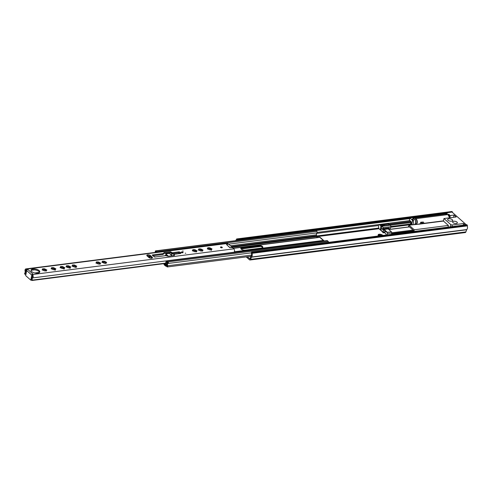 <?xml version="1.0" encoding="UTF-8"?>
<svg xmlns="http://www.w3.org/2000/svg" width="492" height="492" viewBox="0 0 492 492"><rect width="100%" height="100%" fill="white"/><g stroke="black" fill="none" stroke-linecap="round" stroke-linejoin="round"><path stroke-width="0.74" d="M383.01 235.41L382.53 235.145A2.337 1.033 11.3 0 0 381.478 234.536L378.483 234.34L378.403 235.151L378.01 235.201L379.566 236.135M380.556 234.29A2.337 1.033 11.3 0 0 379.289 234.247A2.337 1.033 11.3 0 0 379.184 234.266M381.257 235.471L378.889 235.225M378.545 234.481A2.337 1.033 11.3 0 0 378.225 235.065M378.502 235.527A2.337 1.033 11.3 0 0 379.055 235.914M251.553 252.168L466.81 224.727L467.4 225.25L252.144 252.697L251.553 252.168L251.43 252.802A1.132 0.609 -97.3 0 0 251.486 253.749A1.691 0.916 82.7 0 1 251.154 255.963A1.691 0.916 -97.3 0 0 250.791 256.517L249.862 258.878L247.365 256.756M381.232 235.637L381.374 234.998M252.144 252.697L252.021 253.325A2.823 1.531 82.7 0 1 251.455 257.021L250.612 259.352A1.691 0.916 82.7 0 1 250.004 260.004A1.691 0.916 82.7 0 1 249.493 259.813L246.215 256.898M467.4 225.25L467.277 225.883A2.823 1.531 82.7 0 1 466.711 229.573L465.869 231.91A1.691 0.916 82.7 0 1 465.26 232.556L250.004 260.004M451.908 211.498L452.499 212.027L237.242 239.469L236.652 238.946L451.908 211.498M466.348 224.789L452.419 212.421L452.499 212.027M235.711 240.656A2.823 1.531 82.7 0 1 236.529 239.573L236.652 238.946M236.959 240.496A1.132 0.609 -97.3 0 0 237.119 240.102L237.242 239.469M467.277 225.883L252.021 253.325M378.668 234.666L378.336 235.483M381.22 235.637L381.478 234.536L382.53 235.145M452.308 219.703A2.577 1.138 11.3 0 0 449.565 218.755A2.577 1.138 11.3 0 0 447.634 219.469A2.577 1.138 11.3 0 0 448.009 220.25A2.577 1.138 11.3 0 0 450.752 221.197A2.577 1.138 11.3 0 0 452.683 220.477A2.577 1.138 11.3 0 0 452.308 219.703M452.997 222.612A2.398 1.064 -168.7 0 1 452.646 221.886A2.398 1.064 -168.7 0 1 454.442 221.222A2.398 1.064 -168.7 0 1 457 222.101A2.398 1.064 -168.7 0 1 457.351 222.827A2.398 1.064 -168.7 0 1 455.549 223.497A2.398 1.064 -168.7 0 1 452.997 222.612M448.12 215.059L448.858 215.717L448.741 216.296A3.161 1.716 -97.3 0 0 448.12 215.059L449.534 214.881L448.913 214.327L447.499 214.506A3.161 1.716 -97.3 0 0 446.865 214.377A3.161 1.716 -97.3 0 0 446.146 214.813M413.551 220.219L412.191 219.008L413.79 218.805L412.419 217.587L409.83 217.919L412.56 220.342L413.551 220.219L413.329 221.308M412.56 220.342L411.669 224.813M453.587 217.304L454.036 215.053L456.195 216.972L443.956 218.528L450.752 224.561A1.132 0.498 11.3 0 0 452.283 224.967L463.581 223.528L463.255 225.182M448.741 216.296L450.155 216.117L450.026 216.775M454.036 215.053L448.858 215.717M413.311 231.547L413.52 230.49L409.012 226.492L408.932 226.904M419.012 224.18L443.452 221.062L448.384 225.441L414.252 229.795L409.018 225.151L419.012 224.18M463.581 223.528L465.174 224.936M447.554 213.122L446.146 213.307L447.499 214.506M409.018 225.151L408.354 226.978M413.913 231.474L414.252 229.795M410.863 224.918L411.263 222.931A1.132 0.609 82.7 0 0 410.869 221.412L409.393 220.102L409.83 217.919M446.146 213.307L445.832 214.85M448.046 227.12L448.384 225.441M443.956 218.528L443.452 221.062M449.005 214.949A2.823 1.531 -97.3 0 0 448.938 214.881A2.823 1.531 -97.3 0 0 448.083 214.561L447.382 214.653A2.823 1.531 82.7 0 1 448.23 214.973A2.823 1.531 82.7 0 1 448.304 215.041A2.823 1.531 -97.3 0 0 448.23 214.973A2.823 1.531 -97.3 0 0 447.382 214.653L415.377 218.737A2.823 1.531 82.7 0 1 416.232 219.051A2.823 1.531 82.7 0 1 417.29 221.775A2.823 1.531 82.7 0 1 416.447 224.204M449.024 216.259A2.823 1.531 82.7 0 1 449.294 217.851A2.823 1.531 -97.3 0 0 449.024 216.259M410.383 220.982A2.823 1.531 -97.3 0 0 410.353 221.8M410.463 222.63A2.823 1.531 -97.3 0 0 411.035 224.063M412.622 224.69A2.823 1.531 -97.3 0 0 412.966 220.293M383.674 225.139L384.209 225.693M383.483 225.078A0.849 0.461 82.7 0 1 383.785 224.752A0.849 0.461 82.7 0 1 384.043 224.85A0.849 0.461 82.7 0 1 384.363 225.668M383.785 224.752L388.262 224.186A0.849 0.461 82.7 0 1 388.514 224.278A0.849 0.461 82.7 0 1 388.834 225.102M383.286 225.188L383.502 225.779M386.995 232.365L387.468 233.479L391.706 232.937A0.849 0.461 -97.3 0 0 391.411 231.8L386.995 232.365A14.114 6.255 -168.7 0 1 385.23 231.086L386.017 231.289A13.548 6.002 11.3 0 0 387.038 232.027L384.443 229.721A13.548 6.002 11.3 0 0 385.131 230.502L385.537 230.693L385.347 231.074M391.706 232.937L391.577 233.583L413.458 230.797M391.411 231.8L388.163 228.915A0.849 0.461 -97.3 0 0 387.905 228.817L383.576 229.37M420.377 224.001L420.789 222.218L423.292 222.052L421.17 222.322L422.351 223.368L424.473 223.104L421.884 223.429L421.804 223.823M423.514 222.249L423.36 223.017M383.336 229.807L383.742 229.481L382.887 232.575A14.114 6.255 11.3 0 0 383.071 232.857L383.785 231.91A14.114 6.255 11.3 0 0 384.559 232.716L384.935 230.828A14.114 6.255 -168.7 0 1 383.742 229.481L388.163 228.915M384.935 230.828L385.408 230.766M420.703 222.384L421.884 223.429M422.603 223.337L422.173 223.214L422.333 222.396M387.192 234.881L387.468 233.479M385.23 231.086L384.855 232.974A14.114 6.255 11.3 0 0 385.851 233.749L386.417 235.244M422.111 222.2L421.952 223.011M422.296 223.325L422.443 223.306A1.132 0.609 82.7 0 1 422.64 223.153M384.916 232.667L384.559 232.716M383.268 230.139L382.567 229.518L383.416 228.14L380.267 229.598L382.905 231.941M384.51 232.673L383.071 232.857M389.117 224.506L388.452 223.497L379.314 224.666A1.132 0.609 82.7 0 0 378.975 224.537A1.132 0.609 82.7 0 0 378.526 225.133L378.496 225.287A1.414 0.763 82.7 0 0 378.477 226.019L378.686 227.778A1.414 0.763 82.7 0 0 379.197 228.94L382.856 232.187M379.314 224.666L380.962 226.123L380.267 229.598M381.14 229.493L381.743 226.449L381.386 226.351A0.849 0.375 -168.7 0 1 380.962 226.123M381.743 226.449L383.514 227.648L383.416 228.14M389.074 229.432L389.387 227.864L388.262 228.792M383.514 227.648L390.765 226.72L390.248 229.284M388.452 223.497A1.132 0.609 -97.3 0 0 388.108 223.374L378.975 224.537M390.765 226.72A1.132 0.609 -97.3 0 0 390.371 225.207L389.633 224.549L388.754 224.66M388.778 224.746L389.135 225.059L382.026 225.969L380.697 224.789L387.807 223.878L388.157 224.198M388.471 224.247L389.19 224.155M387.807 223.878L387.733 224.254M207.292 248.589L209.592 249.819L211.603 249.856L211.123 249.309L212.07 248.995L209.77 247.765L207.759 247.728L208.005 248.405L207.292 248.589M207.956 248.651L210.324 248.897M201.333 250.041L198.965 249.795M195.355 250.803L192.987 250.557M104.962 262.328L102.594 262.082M98.978 263.091L96.61 262.845M72.029 265.834L74.329 267.07L76.34 267.101L75.86 266.559L76.807 266.24L74.507 265.01L72.496 264.973L72.742 265.649L72.029 265.834M72.693 265.895L75.061 266.141M66.051 266.596L68.345 267.826L70.356 267.863L69.882 267.322L70.83 267.002L68.529 265.772L66.518 265.735L66.764 266.412L66.051 266.596M66.715 266.658L69.083 266.904M60.073 267.359L62.367 268.589L64.378 268.626L63.905 268.085L64.846 267.765L62.552 266.535L60.541 266.498L60.787 267.174L60.073 267.359M60.737 267.42L63.105 267.666M51.125 268.497L53.425 269.733L55.436 269.77L54.956 269.222L55.904 268.909L53.603 267.673L51.592 267.636L51.838 268.318L51.125 268.497M51.789 268.558L54.157 268.804M45.166 269.948L42.798 269.708M221.874 247.783A0.929 0.412 11.3 0 0 222.298 247.537A0.929 0.412 11.3 0 0 221.861 247.07A0.929 0.412 11.3 0 0 220.896 246.922A0.929 0.412 11.3 0 0 220.471 247.168A0.929 0.412 11.3 0 0 220.902 247.636A0.929 0.412 11.3 0 0 221.874 247.783M37.761 273.146A4.489 1.986 11.3 0 0 39.815 271.941A4.489 1.986 11.3 0 0 37.718 269.708A4.489 1.986 11.3 0 0 33.062 268.976A4.489 1.986 11.3 0 0 31.014 270.182A4.489 1.986 11.3 0 0 33.105 272.42A4.489 1.986 11.3 0 0 37.761 273.146M34.827 272.974L39.606 272.359A4.489 1.986 11.3 0 0 32.884 269.874A4.489 1.986 11.3 0 0 31.039 270.655M185.742 253.349L185.232 253.128L185.742 253.349M183.227 251.123L182.717 250.895L183.227 251.123M182.673 252.783A0.929 0.412 11.3 0 0 183.104 252.531A0.929 0.412 11.3 0 0 182.667 252.07A0.929 0.412 11.3 0 0 181.702 251.916A0.929 0.412 11.3 0 0 181.277 252.168A0.929 0.412 11.3 0 0 181.708 252.63A0.929 0.412 11.3 0 0 182.673 252.783M147.711 254.794A1.974 0.873 11.3 0 0 146.807 255.323A1.974 0.873 11.3 0 0 147.096 255.926L148.873 257.494A1.974 0.873 11.3 0 0 150.976 258.226A1.974 0.873 11.3 0 0 152.459 257.673A1.974 0.873 11.3 0 0 152.163 257.076L150.392 255.502A1.974 0.873 11.3 0 0 147.711 254.794M152.083 258.066A1.974 0.873 11.3 0 0 151.985 257.968L150.214 256.4A1.974 0.873 11.3 0 0 147.532 255.686A1.974 0.873 11.3 0 0 147.003 255.828M42.134 269.647L44.428 270.877L46.439 270.914L45.965 270.366L46.912 270.053L44.612 268.823L42.601 268.786L42.847 269.462L42.134 269.647M95.946 262.783L98.24 264.019L100.251 264.056L99.778 263.509L100.725 263.189L98.425 261.959L96.414 261.922L96.66 262.605L95.946 262.783M101.924 262.021L104.224 263.257L106.235 263.294L105.755 262.746L106.703 262.427L104.402 261.197L102.391 261.16L102.637 261.842L101.924 262.021M192.323 250.496L194.617 251.732L196.628 251.769L196.154 251.221L197.095 250.902L194.801 249.672L192.79 249.635L193.036 250.317L192.323 250.496M198.301 249.733L200.595 250.969L202.606 251.006L202.132 250.459L203.079 250.139L200.779 248.909L198.768 248.872L199.014 249.555L198.301 249.733M199.014 249.555L198.879 250.207M202.218 250.612L201.345 250.108L201.474 249.444M201.468 249.364L201.345 250.108M193.036 250.317L192.895 250.969M196.234 251.375L195.367 250.865L195.496 250.207M102.637 261.842L102.502 262.494M105.841 262.9L104.968 262.39L105.103 261.732M105.091 261.652L104.968 262.39M96.66 262.605L96.524 263.257M99.864 263.663L98.99 263.152L99.12 262.494M99.113 262.414L98.99 263.152M75.208 265.545L75.048 266.209L75.946 266.713M76.02 267.094L75.971 267.673M69.969 267.476L69.071 266.971L69.218 266.227M70.036 267.857L69.987 268.435M63.985 268.238L63.093 267.728L63.24 266.99M64.058 268.62L64.009 269.198M55.042 269.376L54.145 268.872L54.292 268.134M55.116 269.757L55.067 270.342M42.847 269.462L42.706 270.114M46.051 270.526L45.178 270.016L45.307 269.358M45.301 269.278L45.178 270.016M233.811 252.47A1.691 0.916 82.7 0 1 234.026 252.23A1.863 1.009 -97.3 0 0 234.543 250.612A1.863 1.009 -97.3 0 0 233.841 248.854L232.452 247.624L229.807 247.66L226.461 244.475L229.795 247.531L232.421 247.624M228.485 244.1L227.753 243.448A1.863 1.009 -97.3 0 0 227.193 243.239L25.824 268.915A1.863 1.009 -97.3 0 0 25.117 271.209A1.691 0.916 82.7 0 1 24.6 273.263L24.803 274.247L25.971 274.099M25.855 274.696L26.679 270.551A1.132 0.806 -48.4 0 1 27.724 269.456L27.724 269.45A1.132 0.806 -48.4 0 1 27.823 269.438L27.693 269.425A0.849 0.375 -168.7 0 0 26.55 269.118L26.39 269.124A1.863 1.009 -97.3 0 0 25.824 268.915M27.823 269.438L32.866 274.013A0.849 0.375 -168.7 0 1 32.995 274.265A0.849 0.375 -168.7 0 1 32.607 274.493L32.3 275.422A0.849 0.461 -97.3 0 1 32.62 276.221A0.849 0.461 -97.3 0 1 32.386 276.953A2.712 1.47 82.7 0 0 31.789 277.894L31.654 278.583A2.712 1.47 82.7 0 0 31.845 280.502L32.324 280.12A1.691 0.916 82.7 0 1 32.663 277.906A1.863 1.009 -97.3 0 0 33.173 276.289A1.863 1.009 -97.3 0 0 32.478 274.53L32.466 274.511M152.452 254.942L152.274 255.262L154.814 257.039L165.294 255.705A1.132 0.498 -168.7 0 1 166.05 255.754L167.772 256.141A1.132 0.498 11.3 0 0 168.528 256.191L174.537 255.428L174.057 254.284L180.416 253.478A1.132 0.498 11.3 0 0 180.933 253.171A1.132 0.498 11.3 0 0 180.767 252.833L180.177 252.304A1.132 0.498 11.3 0 0 178.639 251.904L172.286 252.71L170.398 251.75L164.389 252.519A1.132 0.498 11.3 0 0 163.922 252.722L163.405 253.398A1.132 0.498 -168.7 0 1 162.932 253.608L152.452 254.942L152.372 255.348M32.743 274.468L32.841 273.989A1.132 0.806 131.6 0 0 31.789 275.089L30.947 279.308L31.629 279.222M26.408 269.136L26.211 270.016A0.849 0.461 -97.3 0 0 25.953 269.923A0.849 0.461 -97.3 0 0 25.633 270.963A2.712 1.47 82.7 0 1 25.732 272.519L25.59 273.201A2.712 1.47 82.7 0 1 24.803 274.247M165.687 263.435L31.845 280.502M165.681 263.115L32.324 280.12M25.732 272.519L25.59 273.201M180.318 253.491L179.998 253.202A1.132 0.498 11.3 0 0 178.461 252.796L172.108 253.608L170.22 252.648L164.211 253.411A1.132 0.498 11.3 0 0 163.744 253.62L163.221 254.296A1.132 0.498 -168.7 0 1 162.754 254.499L152.84 255.76M173.731 255.526L173.762 255.207M26.9 270.04A0.849 0.375 11.3 0 0 26.371 270.01L26.23 270.028M32.497 275.698L32.214 277.107M31.629 280.04L30.781 280.151L25.67 275.612L25.695 274.714M30.928 280.206L30.947 279.308M72.607 266.307L72.742 265.649M66.623 267.07L66.764 266.412M60.645 267.832L60.787 267.174M51.703 268.97L51.838 268.318M207.87 249.063L208.005 248.405M211.209 249.469L210.312 248.958L210.459 248.22M211.283 249.85L211.234 250.428M172.182 255.723L169.623 253.454A0.51 0.363 131.6 0 0 169.371 253.386L165.749 253.854L166.413 254.438A0.51 0.363 -48.4 0 0 166.087 254.61L167.827 256.154M174.691 253.275A23.548 16.82 -48.4 0 1 170.724 254.432M166.148 254.555L165.749 253.854L168.399 256.203M164.918 255.754L166.087 254.61M151.173 258.226A101.942 72.828 -48.4 0 1 150.558 258.177L148.787 256.603A101.942 72.828 131.6 0 0 150.601 256.738M154.094 256.873A101.942 72.828 131.6 0 0 156.112 256.873M147.957 256.683L148.547 256.609L150.257 258.128M182.477 252.796L181.751 252.648M232.445 247.494L228.602 244.087L226.461 244.475M323.595 241.018A1.015 0.553 -97.3 0 0 323.275 240.434L234.37 251.769M323.957 240.975A1.015 0.726 131.6 0 0 323.275 240.434L319.794 237.347A1.015 0.553 -97.3 0 0 319.493 237.23L233.153 248.239M167.059 265.286L166.407 265.373L166.253 266.117L167.095 266.861A0.849 0.461 -97.3 0 0 167.354 266.953A0.849 0.461 -97.3 0 0 167.637 265.785A1.691 0.916 82.7 0 1 168.135 263.454A0.849 0.461 -97.3 0 0 168.455 262.765A0.849 0.461 -97.3 0 0 168.135 261.879L167.237 261.086A0.849 0.461 -97.3 0 0 166.985 260.988A0.849 0.461 -97.3 0 0 166.665 262.058A1.691 0.916 82.7 0 1 166.321 264.063A1.414 0.763 -97.3 0 0 166.001 264.696L165.706 265.28L164.156 263.897L164.02 264.573M328.576 242.353A0.849 0.461 -97.3 0 0 328.256 241.467L327.358 240.668A0.849 0.461 -97.3 0 0 327.106 240.57L166.985 260.988M317.512 237.482L316.51 236.59L316.504 235.742A1.414 0.763 -97.3 0 0 316.491 234.819A1.691 0.916 82.7 0 1 316.934 232.894A0.849 0.461 -97.3 0 0 317.18 232.162A0.849 0.461 -97.3 0 0 316.86 231.351L315.962 230.557A0.849 0.461 -97.3 0 0 315.71 230.459L155.589 250.871A0.849 0.461 -97.3 0 0 155.306 252.076A1.691 0.916 82.7 0 1 155.398 252.39M156.327 252.273L155.693 251.713A2.54 1.378 82.7 0 1 155.859 252.334M156.991 252.187A0.849 0.461 -97.3 0 0 156.739 251.769L155.841 250.969A0.849 0.461 -97.3 0 0 155.589 250.871M166.407 265.373L167.243 266.117A2.54 1.378 82.7 0 1 167.987 262.623L167.089 261.83A2.54 1.378 82.7 0 1 166.573 264.831L166.351 265.557A1.132 0.609 82.7 0 1 165.902 266.147A1.132 0.609 82.7 0 1 165.558 266.024L164.008 264.641M242.107 247.488A2.878 1.273 11.3 0 0 240.791 248.257A2.878 1.273 11.3 0 0 242.138 249.69A2.878 1.273 11.3 0 0 245.127 250.164L261.51 248.073A2.878 1.273 11.3 0 0 262.826 247.298A2.878 1.273 11.3 0 0 261.48 245.865A2.878 1.273 11.3 0 0 258.497 245.397L242.107 247.488L241.959 248.232A2.878 1.273 11.3 0 0 240.846 248.657M262.623 247.648A2.878 1.273 11.3 0 0 258.343 246.141L241.959 248.232M233.3 248.374L319.794 237.347A1.015 0.726 -48.4 0 1 320.292 237.476L323.773 240.563M163.965 263.657A0.849 0.461 -97.3 0 0 164.125 263.878L165.41 264.924L166.179 263.503L166.745 263.687A1.691 0.916 82.7 0 0 166.868 262.74L165.952 261.756L165.361 264.413L164.353 263.607M165.952 261.756L166.64 261.461M380.291 235.367L380.476 234.463M250.01 258.774L249.69 258.817M410.918 224.66L390.66 227.243M379.012 228.725L316.614 236.683M465.869 231.91L250.612 259.352L250.065 258.663M466.588 229.758L251.338 257.205L250.791 256.517M446.004 213.995L413.096 218.19M409.688 218.626L315.987 230.57M446.115 213.454L412.579 217.728M409.793 218.085L237.119 240.102M409.934 220.588L317.168 232.415M410.353 221.468L389.184 224.167M378.465 225.533L316.559 233.429M410.968 223.958L390.789 226.529M378.735 228.067L316.448 236.006M466.711 229.573L251.455 257.021M379.154 235.348L379.338 234.438M452.283 224.967L451.951 226.621M450.297 226.83L450.752 224.561M450.002 217.759A2.823 1.531 -97.3 0 0 449.725 216.172M449.799 216.16A2.54 1.378 82.7 0 1 450.082 217.747M414.744 219.42A2.62 1.421 82.7 0 1 415.709 221.689A2.62 1.421 82.7 0 1 415.187 223.989M414.774 224.42A2.823 1.531 -97.3 0 0 415.611 221.99A2.823 1.531 -97.3 0 0 414.553 219.266A2.823 1.531 -97.3 0 0 413.704 218.946L414.694 219.303C416.207 221.295 416.115 223.048 414.418 224.549M415.715 224.297A2.823 1.531 82.7 0 1 415.242 224.02A2.62 1.421 -97.3 0 0 416.909 222.612A2.62 1.421 -97.3 0 0 415.968 219.26A2.62 1.421 -97.3 0 0 414.639 219.26A2.823 1.531 82.7 0 1 415.377 218.737L414.59 219.217M383.305 225.201L381.798 225.281A0.646 0.351 82.7 0 1 382.389 225.92M409.492 226.917L388.871 229.543M391.73 232.784L413.04 230.065M384.676 230.01L384.738 229.702M384.08 232.242L383.17 232.359M383.52 229.395L382.567 229.518M382.844 228.7L389.387 227.864M381.386 226.351L390.371 225.207M209.383 248.706L209.543 247.894M74.12 265.951L74.28 265.145M68.136 266.713L68.302 265.908M62.158 267.476L62.318 266.67M53.216 268.62L53.376 267.808M44.219 269.764L44.385 268.952M98.037 262.9L98.197 262.095M104.015 262.138L104.175 261.332M194.408 250.612L194.574 249.807M200.385 249.85L200.552 249.044M198.393 250.157L198.479 249.733M199.254 249.831L199.414 249.02M202.273 250.323L202.378 249.807M202.323 251.141L202.403 250.766M192.415 250.914L192.501 250.496M193.27 250.594L193.436 249.782M196.296 251.086L196.4 250.569M196.345 251.904L196.419 251.529M102.022 262.439L102.108 262.021M102.877 262.119L103.037 261.307M105.903 262.611L106.001 262.095M105.952 263.429L106.026 263.054M96.045 263.202L96.125 262.783M96.899 262.882L97.059 262.07M99.919 263.368L100.024 262.857M99.974 264.192L100.048 263.817M42.226 270.065L42.312 269.641M43.087 269.745L43.247 268.933M46.107 270.231L46.211 269.714M46.156 271.055L46.236 270.68M227.753 243.448L26.39 269.124M233.841 248.854L32.478 274.53M32.866 274.013L32.779 274.456M234.026 252.23L32.663 277.906M34.434 269.844L31.672 270.194M26.623 270.84L25.633 270.963M26.55 269.118L26.371 270.01M25.873 272.5L25.732 273.183M31.789 275.089L26.679 270.551M151.985 257.968L152.163 257.076M150.214 256.4L150.392 255.502M162.754 254.499L162.932 253.608M163.221 254.296L163.405 253.398M163.744 253.62L163.922 252.722M164.211 253.411L164.389 252.519M170.22 252.648L170.398 251.75M170.601 252.747L170.779 251.855M171.339 253.405L171.517 252.513M172.108 253.608L172.286 252.71M179.389 253.608L178.473 252.796L178.639 251.904M179.998 253.202L180.177 252.304M180.644 253.423L180.767 252.833M173.707 255.502L173.885 254.61M51.223 268.921L51.303 268.497M52.078 268.595L52.238 267.789M54.169 268.872L54.304 268.208M55.098 269.087L55.202 268.57M55.153 269.905L55.227 269.53M60.165 267.777L60.252 267.353M61.02 267.457L61.186 266.646M63.117 267.728L63.247 267.07M64.046 267.943L64.151 267.427M64.095 268.767L64.169 268.392M66.143 267.015L66.229 266.596M67.004 266.695L67.164 265.883M69.095 266.965L69.224 266.307M70.024 267.181L70.128 266.664M70.073 268.005L70.153 267.63M72.127 266.252L72.207 265.834M72.982 265.932L73.142 265.12M76.002 266.418L76.106 265.901M76.057 267.242L76.131 266.867M207.39 249.007L207.47 248.583M208.245 248.688L208.405 247.876M210.336 248.958L210.471 248.3M211.265 249.173L211.369 248.657M211.32 249.998L211.394 249.622M179.992 253.528L179.223 252.845M169.371 253.386L172.028 255.748M182.723 252.777L181.53 252.531A0.775 0.344 -168.7 0 1 181.763 252.088A0.775 0.344 -168.7 0 1 182.815 252.365A0.775 0.344 -168.7 0 1 182.735 252.771M260.668 246.369L240.982 248.878M251.597 255.077L167.637 265.785M251.424 252.839L168.135 263.454M328.256 241.467L168.135 261.879M327.358 240.668L167.237 261.086M315.962 230.557L155.841 250.969M316.934 232.894L228.669 244.149M316.86 231.351L156.739 251.769M316.491 234.819L230.508 245.779M316.504 235.742L231.424 246.59M316.411 236.209L231.873 246.99M316.51 236.59L232.261 247.328M167.028 264.776L166.573 264.831M167.034 265.01L166.444 265.09M258.343 246.141L258.497 245.397M166.437 263.65L165.982 263.706M165.607 264.727L166.001 264.678M378.797 235.674L378.895 235.176M448.083 214.561L449.098 214.936M449.848 216.154L450.125 217.741M413.704 218.946L412.321 219.125M443.495 220.84L424.498 223.263M420.359 223.792L418.803 223.989M415.1 223.977L416.091 224.334M411.084 221.701L388.711 224.555M411.294 222.525L390.359 225.195M383.2 225.115L383.822 225.035M381.638 225.625L381.798 225.281M385.464 231.062L385.537 230.693M409.412 226.843L388.791 229.469M420.316 224.014L420.66 222.298M202.009 251.074L202.132 250.459M195.342 250.871L195.49 250.127M196.031 251.836L196.154 251.221M105.632 263.361L105.755 262.746M99.655 264.124L99.778 263.509M45.842 270.981L45.965 270.366M173.621 255.33L173.799 254.438M54.833 269.837L54.956 269.222M63.782 268.693L63.905 268.085M69.759 267.931L69.882 267.322M75.048 266.209L75.196 265.465M75.737 267.168L75.86 266.559M211 249.924L211.123 249.309M250.877 256.307L167.354 266.953M166.259 266.104L165.902 266.147M260.858 246.43L241.043 248.952M164.008 264.61L164.15 263.897M168.731 253.405L166.85 253.644M165.41 264.924L165.964 264.856"/></g></svg>
